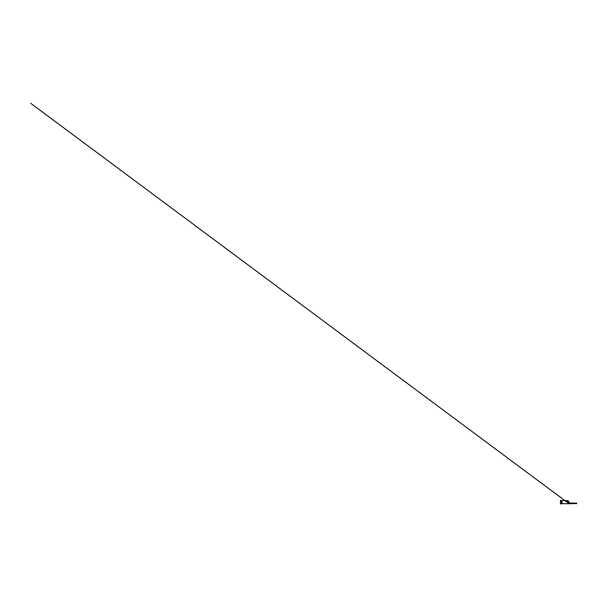 <?xml version="1.0" encoding="UTF-8"?>
<svg xmlns="http://www.w3.org/2000/svg" width="607" height="607" viewBox="0 0 607 607"><rect width="100%" height="100%" fill="white"/><g stroke="black" fill="none" stroke-linecap="round" stroke-linejoin="round"><path stroke-width="0.91" d="M560.436 502.141L560.436 500.289L561.429 500.555L561.429 503.727L560.436 503.985L560.436 502.141M560.436 503.985L560.436 500.289M569.108 502.74L567.993 500.631L569.654 503.066L576.65 503.066L569.654 503.241A0.448 0.448 0 0 1 569.275 503.021L568.706 502.755L569.298 503.598L576.4 503.241M576.4 503.598L569.116 503.727L567.234 501.245L568.425 502.164L568.987 503.598L567.234 501.245L568.311 501.245L569.169 502.733M569.298 503.598L568.273 502.353M568.797 503.491L30.782 103.342L569.085 503.704L561.976 503.651L561.976 500.631L561.429 500.555M569.654 503.241L569.275 503.021M568.425 502.164L568.759 502.74M561.976 503.651L561.429 503.727M567.993 500.631L561.976 500.631M576.65 503.772L576.65 503.066"/></g></svg>
